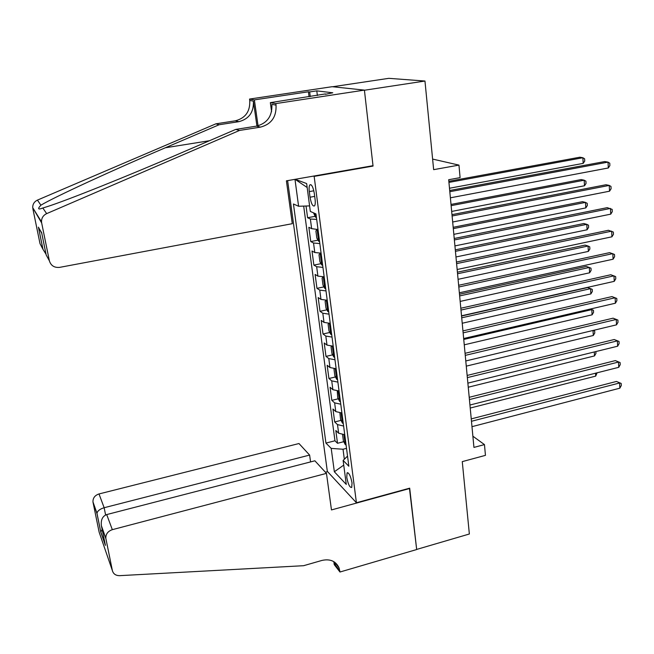 <?xml version="1.0" encoding="UTF-8"?>
<svg xmlns="http://www.w3.org/2000/svg" width="654" height="654" viewBox="0 0 654 654"><rect width="100%" height="100%" fill="white"/><g stroke="black" fill="none" stroke-linecap="round" stroke-linejoin="round"><path stroke-width="0.98" d="M352.04 482.922C350.642 475.916 348.983 472.572 347.078 472.891L346.759 477.42C348.141 484.393 349.792 487.729 351.713 487.434L352.04 482.922M287.613 180.627L327.335 471.395L356.422 502.754L314.157 176.384L313.38 176.114M332.641 86.745L388.803 78.333L424.961 81.031L433.651 169.656L458.953 165.11L432.613 159.077M356.422 502.754L409.69 488.17L416.663 549.434L469.359 533.999L462.272 461.626L485.448 455.356L484.467 444.597L472.883 436.21M372.175 165.822L373.05 166.067L364.425 90.244L424.961 81.031M306.039 206.018L307.593 217.733L315.015 216.343M318.007 229.529L311.639 228.647L308.86 227.306L310.756 241.571L318.032 240.157M321.089 253.139L314.795 252.534L312.007 251.022L313.879 265.107L321.024 263.668M324.171 276.838L317.901 276.111L315.114 274.443L316.961 288.349L323.975 286.893M327.221 300.243L320.975 299.401L318.187 297.57L320.01 311.312L326.894 309.832M330.237 323.354L324.016 322.397L321.212 320.411L323.019 333.981L329.788 332.485M333.213 346.179L327.008 345.108L324.212 342.974L325.986 356.381L332.649 354.86M336.148 368.725L329.968 367.54L327.163 365.267L328.921 378.502L335.477 376.966M339.05 390.986L332.894 389.694L330.082 387.282L331.823 400.362L338.273 398.801M341.911 412.985L335.78 411.587L332.968 409.028L334.684 421.953L341.036 420.375M458.953 165.11L460.097 177.635L448.685 179.727L473.937 447.41L484.467 444.597M309.301 191.606L310.037 197.214C311.222 203.721 312.718 206.607 314.517 205.887C315.277 204.792 315.465 202.577 315.073 199.249L314.337 193.568C313.143 187.028 311.647 184.134 309.857 184.869C309.089 185.998 308.909 188.238 309.301 191.606L313.83 190.788M347.536 456.116L343.121 460.441L348.852 466.228L315.972 213.923L310.323 211.43L306.652 183.561L295.175 179.302M343.121 460.441L346.277 484.41L334.349 471.763L331.202 448.391L325.945 443.077L293.442 203.991L298.6 206.263L294.979 179.335M316.691 219.433L310.372 219.008L307.593 217.733M303.685 206.1L334.962 440.788L337.513 443.289L343.775 441.695M344.748 434.714L338.633 433.21L335.821 430.52L337.513 443.289M343.62 426.048L337.497 424.593L334.684 421.953M340.775 404.221L334.635 402.864L331.823 400.362M337.889 382.116L331.725 380.865L328.921 378.502M334.979 359.741L328.79 358.596L325.986 356.381M332.028 337.088L325.815 336.058L323.019 333.981M329.036 314.149L322.806 313.233L320.01 311.312M326.011 290.916L319.757 290.123L316.961 288.349M322.945 267.396L316.667 266.718L313.879 265.107M319.839 243.566L313.536 243.018L310.756 241.571M373.05 166.067L314.157 176.384M346.522 448.35L343.023 449.249L344.339 459.247M309.595 205.904L298.6 206.263M334.962 440.788L325.945 443.077M331.202 448.391L343.023 449.249M307.167 187.502L295.093 179.319M334.349 471.763L343.734 465.108M449.813 191.712L608.024 162.118L608.326 167.972L450.393 197.81M449.699 190.502L604.77 161.554L608.024 162.118L609.765 163.214L609.888 165.544L608.326 167.972M313.528 212.844L315.555 217.242L316.438 217.455M449.486 188.246L583.188 163.377L582.861 157.737L579.845 157.213L448.832 181.297M583.188 163.377L584.741 161.048L584.611 158.799L582.861 157.737L448.938 182.401M292.281 223.693L59.62 267.372C54.323 267.862 50.906 265.663 49.361 260.774L41.668 222.949L32.716 207.686C32.659 204.203 34.229 201.677 37.441 200.108L215.853 123.835L235.375 120.802C245.487 118.145 250.278 111.368 249.738 100.463L249.542 99.065L332.142 86.696L364.409 90.113L373.001 165.683L286.411 180.839L292.281 223.693M215.853 123.835L219.123 124.751L165.331 147.771C113.461 169.86 54.241 197.099 40.9 205.192C37.376 208.945 38.014 209.885 42.829 208.013L46.777 206.778C66.381 200.647 128.11 175.869 179.032 153.829L235.759 129.402L256.523 126.124C267.273 123.271 272.391 116.02 271.876 104.37L276.037 105.106L275.833 103.594L364.409 90.113M235.759 129.402L239.503 130.448L260.496 127.121C271.369 124.235 276.552 116.894 276.037 105.106M256.932 126.05L253.376 101.1C253.907 112.136 249.068 118.987 238.849 121.677L219.123 124.751M42.87 248.88L38.431 227.167L43.001 249.346L40.017 243.656L32.855 208.691M42.829 208.013L46.655 213.629L239.503 130.448M309.056 96.776L308.41 91.781L309.661 91.936L310.258 96.596M325.439 94.29L332.78 92.794L316.789 90.865L309.661 91.936M325.39 93.923L270.347 102.645L275.833 103.594M249.542 99.065L254.373 99.89L258.06 125.813M308.41 91.781L254.373 99.89M271.582 111.564L270.347 102.645M46.655 213.629C43.172 215.338 41.464 218.084 41.521 221.861L41.668 222.949M316.789 90.865L317.378 95.509M43.001 249.346L46.025 254.193M38.561 227.633L41.464 232.342M38.431 227.167L41.774 233.364M310.576 461.912L309.612 455.078L298.984 443.535L99.007 493.95L104.15 507.725L105.613 514.968M309.612 455.078L104.15 507.725C99.923 509.016 97.528 510.864 96.98 513.267L92.966 501.92C92.876 497.996 94.887 495.34 99.007 493.95M409.731 488.489L331.472 509.932L326.469 473.373L112.333 529.666C107.91 531.212 105.735 534.081 105.825 538.283L112.374 570.574C113.322 573.942 115.742 575.634 119.625 575.659L303.611 565.702L321.915 560.437C330.115 558.639 335.821 561.107 339.042 567.827L339.974 572.013L416.672 549.54L409.453 488.236M105.907 538.798L101.534 526.429L105.408 545.403L100.781 532.103L96.988 513.553L93.048 502.403L99.146 532.176L112.374 570.574M339.974 572.013L334.235 564.606L333.826 561.655M327.572 471.657L325.406 472.221M326.469 473.373L314.885 460.8L106.7 514.575L112.333 529.666M93.048 502.403L92.966 501.92M334.684 562.211L335.469 565.236L339.818 570.844M101.534 526.429L101.378 525.702C100.749 519.873 102.523 516.161 106.7 514.575M105.408 545.403L105.18 544.283M100.781 532.103L102.147 529.413M452.102 215.992L609.242 185.417L609.544 191.197L452.674 222.008M451.979 214.643L606.005 184.747L609.242 185.417L610.975 186.439L611.089 188.744L609.544 191.197M454.366 239.961L610.444 208.43L610.746 214.144L454.931 245.904M454.228 238.489L607.223 207.653L612.16 209.386L612.283 211.659L610.746 214.144M456.598 263.627L611.637 231.164L611.931 236.805L457.154 269.497M456.451 262.025L608.424 230.282L613.338 232.056L613.46 234.304L611.931 236.805M458.806 286.992L612.806 253.629L613.1 259.205L459.353 292.788M458.642 285.275L609.61 252.648L614.498 254.455L614.621 256.679L613.1 259.205M317.133 229.301L315.898 230.952L316.83 238.113L318.694 241.277L319.569 241.522M451.677 211.43L584.504 185.769L584.177 180.202L581.177 179.572L451.015 204.432M318.98 236.969L318.261 234.165M584.504 185.769L586.041 183.422L585.91 181.191L584.177 180.202L451.129 205.658M320.329 253.163L319.005 254.708L319.929 261.78L321.793 265.009L322.667 265.287M320.247 253.18L321.122 253.441M453.835 234.336L585.812 207.907L585.485 202.397L582.493 201.677L453.173 227.29M322.079 260.791L321.359 258.011M585.812 207.907L587.333 205.528L587.202 203.329L585.485 202.397L453.296 228.63M323.231 276.871L322.079 278.179L322.994 285.16L324.85 288.439L325.725 288.749M323.534 276.863L324.204 277.059M455.969 256.965L587.096 229.783L586.777 224.338L583.793 223.521L455.298 249.869M325.144 284.31L324.776 281.506M587.096 229.783L588.608 227.379L588.486 225.205L586.777 224.338L455.437 251.332M326.158 300.268L325.112 301.347L326.011 308.238L327.875 311.582L328.749 311.917M458.078 279.323L588.363 251.406L588.052 246.027L585.085 245.111L457.408 272.187M328.169 307.535L327.809 304.764M588.363 251.406L589.867 248.986L589.745 246.836L588.052 246.027L457.555 273.756M460.98 310.07L613.967 275.833L614.261 281.343L461.52 315.8M460.808 308.23L610.787 274.754L615.651 276.585L615.766 278.784L614.261 281.343M329.019 323.37L328.104 324.229L328.995 331.038L330.859 334.431L331.725 334.799M460.163 301.412L589.622 272.792L589.311 267.47L586.352 266.464L459.484 294.235M331.153 330.474L330.801 327.736M589.622 272.792L591.118 270.339L590.995 268.214L589.311 267.47L459.648 295.919M463.13 332.87L615.12 297.766L615.406 303.211L463.661 338.519M462.95 330.908L611.948 296.589L616.787 298.461L616.894 300.636L615.406 303.211M331.831 346.179L331.063 346.833L331.946 353.552L333.802 357.002L334.676 357.403M462.223 323.248L590.864 293.924L590.554 288.659L587.611 287.572L461.544 316.021M334.104 353.127L333.753 350.421M590.864 293.924L592.352 291.455L592.23 289.354L590.554 288.659L461.708 317.811M465.256 355.375L616.248 319.446L616.534 324.825L465.779 360.967M465.059 353.307L613.092 318.179L617.907 320.076L618.014 322.226L616.534 324.825M613.092 318.179L617.907 320.076M334.578 368.701L333.99 369.15L334.856 375.797L336.712 379.295L337.578 379.721M337.031 375.494L336.679 372.829M464.258 344.822L592.099 314.819L591.788 309.62L463.751 339.451M593.448 310.258L590.349 309.04L593.448 310.258L593.57 312.334L592.099 314.819M467.357 377.611L617.376 340.873L617.654 346.195L467.872 383.13M467.144 375.437L614.229 339.516L619.011 341.445L619.125 343.571L617.654 346.195M614.229 339.516L619.011 341.445M337.26 390.945L337.734 397.771L339.589 401.319L340.456 401.769M339.9 397.599L339.557 394.959M466.269 366.142L593.309 335.486L593.014 330.466M593.391 330.376L594.658 330.916L594.772 332.976L593.309 335.486M593.219 330.417L594.658 330.916M469.425 399.586L618.48 362.054L618.758 367.311L469.94 405.03M469.212 397.297L615.349 360.607L620.106 362.561L620.221 364.662L618.758 367.311M615.349 360.607L620.106 362.561M339.884 412.903L340.579 419.476L342.426 423.073L343.293 423.555M342.745 419.435L341.993 416.851L342.41 416.827M468.256 387.217L594.511 355.915L594.282 351.958M595.859 351.566L595.966 353.381L594.511 355.915M471.469 421.282L619.575 382.982L619.845 388.182L471.984 426.67M471.248 418.895L616.46 381.454L621.194 383.44L621.3 385.517L619.845 388.182M616.46 381.454L621.194 383.44M342.557 434.591L343.383 440.919L345.23 444.565L346.097 445.072M345.557 441L344.805 438.442L345.222 438.425M470.226 408.047L595.704 376.124L595.532 373.197M597.102 372.796L595.704 376.124M311.639 228.647L310.372 219.008M338.633 433.21L337.497 424.593M335.78 411.587L334.635 402.864M332.894 389.694L331.725 380.865M329.968 367.54L328.79 358.596M327.008 345.108L325.815 336.058M324.016 322.397L322.806 313.233M320.975 299.401L319.757 290.123M317.901 276.111L316.667 266.718M314.795 252.534L313.536 243.018M314.697 196.372L310.037 197.214M315.032 213.506L315.514 217.169M256.523 126.124L260.496 127.121M238.849 121.677L235.375 120.802M41.627 232.611L46.172 254.937L49.361 260.774M37.441 200.108L40.9 205.192M253.376 101.1L249.738 100.463M165.331 147.771L209.493 140.716M317.1 229.341L318.645 241.203M320.215 253.221L321.743 264.927M323.305 276.871L324.801 288.357M326.362 300.268L327.826 311.5M329.371 323.37L330.81 334.349M332.355 346.187L333.753 356.921M335.298 368.725L336.663 379.214M338.2 390.986L339.54 401.229M341.069 412.976L342.377 422.983M343.906 434.697L345.181 444.475M347.871 472.679L347.078 472.891M310.936 184.681L309.857 184.869M32.716 207.686L41.521 221.861M334.701 562.252L339.042 567.827M105.825 538.283L101.378 525.702M100.773 531.833L105.253 544.7M96.98 513.357L100.773 531.915"/></g></svg>
